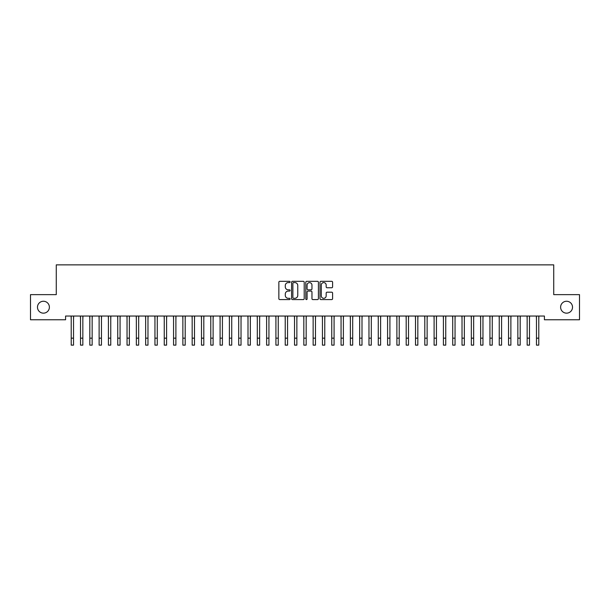 <?xml version="1.0" encoding="UTF-8"?>
<svg xmlns="http://www.w3.org/2000/svg" width="610" height="610" viewBox="0 0 610 610"><rect width="100%" height="100%" fill="white"/><g stroke="black" fill="none" stroke-linecap="round" stroke-linejoin="round"><path stroke-width="0.91" d="M290.116 281.957A0.64 0.64 0 0 0 289.475 281.317L279.769 281.317A0.915 0.915 0 0 0 278.854 282.232L278.854 298.671A0.915 0.915 0 0 0 279.769 299.586L289.475 299.586A0.64 0.64 0 0 0 290.116 298.946A0.64 0.64 0 0 0 289.475 298.305L288.217 298.305A2.92 2.92 0 0 1 285.297 295.385L285.297 294.012A2.92 2.92 0 0 1 288.217 291.092L289.475 291.092A0.64 0.64 0 0 0 290.116 290.452A0.64 0.64 0 0 0 289.475 289.811L288.217 289.811A2.92 2.92 0 0 1 285.297 286.891L285.297 285.518A2.92 2.92 0 0 1 288.217 282.598L289.475 282.598A0.64 0.64 0 0 0 290.116 281.957M560.613 307.204A5.955 5.955 0 0 0 566.568 313.159A5.955 5.955 0 0 0 572.523 307.204A5.955 5.955 0 0 0 566.568 301.248A5.955 5.955 0 0 0 560.613 307.204M37.477 307.204A5.955 5.955 0 0 0 43.432 313.159A5.955 5.955 0 0 0 49.387 307.204A5.955 5.955 0 0 0 43.432 301.248A5.955 5.955 0 0 0 37.477 307.204M331.695 287.76A0.915 0.915 0 0 0 332.602 286.845L332.602 282.232A0.915 0.915 0 0 0 331.695 281.317L320.913 281.317A0.915 0.915 0 0 0 319.998 282.232L319.998 298.671A0.915 0.915 0 0 0 320.913 299.586L331.695 299.586A0.915 0.915 0 0 0 332.602 298.671L332.602 293.097A0.915 0.915 0 0 0 331.695 292.19L327.082 292.19A0.915 0.915 0 0 0 326.167 293.097L326.167 295.865A2.44 2.44 0 0 1 323.727 298.305A2.44 2.44 0 0 1 321.279 295.865L321.279 285.038A2.44 2.44 0 0 1 323.727 282.598A2.44 2.44 0 0 1 326.167 285.038L326.167 286.845A0.915 0.915 0 0 0 327.082 287.76L331.695 287.76M544.417 316.041L65.583 316.041L65.583 319.762L30.5 319.762L30.5 294.638L56.272 294.638L56.272 264.862L553.727 264.862L553.727 294.638L579.5 294.638L579.5 319.762L544.417 319.762L544.417 316.041M304.199 282.232A0.915 0.915 0 0 0 303.284 281.317L292.51 281.317A0.915 0.915 0 0 0 291.595 282.232L291.595 298.671A0.915 0.915 0 0 0 292.51 299.586L303.284 299.586A0.915 0.915 0 0 0 304.199 298.671L304.199 282.232M306.716 281.317L317.49 281.317A0.915 0.915 0 0 1 318.405 282.232L318.405 298.671A0.915 0.915 0 0 1 317.49 299.586L312.877 299.586A0.915 0.915 0 0 1 311.962 298.671L311.962 292.007A0.915 0.915 0 0 0 311.054 291.092L307.989 291.092A0.915 0.915 0 0 0 307.082 292.007L307.082 298.946A0.64 0.64 0 0 1 306.441 299.586A0.64 0.64 0 0 1 305.801 298.946L305.801 282.232A0.915 0.915 0 0 1 306.716 281.317M293.517 282.598A0.64 0.64 0 0 0 292.876 283.238L292.876 297.665A0.64 0.64 0 0 0 293.517 298.305L294.836 298.305A2.92 2.92 0 0 0 297.764 295.385L297.764 285.518A2.92 2.92 0 0 0 294.836 282.598L293.517 282.598M311.962 285.083A2.44 2.44 0 0 0 309.522 282.643A2.44 2.44 0 0 0 307.082 285.083L307.082 288.896A0.915 0.915 0 0 0 307.989 289.811L311.054 289.811A0.915 0.915 0 0 0 311.962 288.896L311.962 285.083M73.535 319.548L73.657 316.041M71.21 319.548L71.095 316.041M71.21 338.161L73.535 338.161L73.535 345.138L71.21 345.138L71.21 316.331M73.535 338.161L73.535 316.331M82.838 319.548L82.96 316.041M80.512 319.548L80.398 316.041M92.148 319.548L92.262 316.041M89.822 319.548L89.7 316.041M80.512 338.161L82.838 338.161L82.838 345.138L80.512 345.138L80.512 316.331M82.838 338.161L82.838 316.331M89.822 338.161L92.148 338.161L92.148 345.138L89.822 345.138L89.822 316.331M92.148 338.161L92.148 316.331M101.451 319.548L101.573 316.041M99.125 319.548L99.011 316.041M110.753 319.548L110.875 316.041M108.427 319.548L108.313 316.041M99.125 338.161L101.451 338.161L101.451 345.138L99.125 345.138L99.125 316.331M101.451 338.161L101.451 316.331M108.427 338.161L110.753 338.161L110.753 345.138L108.427 345.138L108.427 316.331M110.753 338.161L110.753 316.331M120.063 319.548L120.178 316.041M117.738 319.548L117.616 316.041M117.738 338.161L120.063 338.161L120.063 345.138L117.738 345.138L117.738 316.331M120.063 338.161L120.063 316.331M129.366 319.548L129.488 316.041M127.04 319.548L126.926 316.041M127.04 338.161L129.366 338.161L129.366 345.138L127.04 345.138L127.04 316.331M129.366 338.161L129.366 316.331M138.668 319.548L138.79 316.041M136.343 319.548L136.228 316.041M147.978 319.548L148.093 316.041M145.653 319.548L145.531 316.041M157.281 319.548L157.403 316.041M154.955 319.548L154.841 316.041M166.583 319.548L166.705 316.041M164.258 319.548L164.143 316.041M175.893 319.548L176.008 316.041M173.568 319.548L173.446 316.041M185.196 319.548L185.318 316.041M182.87 319.548L182.756 316.041M194.499 319.548L194.62 316.041M192.173 319.548L192.058 316.041M203.809 319.548L203.923 316.041M201.483 319.548L201.361 316.041M213.111 319.548L213.233 316.041M210.785 319.548L210.671 316.041M222.414 319.548L222.536 316.041M220.088 319.548L219.974 316.041M231.724 319.548L231.838 316.041M229.398 319.548L229.276 316.041M241.026 319.548L241.148 316.041M238.701 319.548L238.586 316.041M250.336 319.548L250.451 316.041M248.003 319.548L247.889 316.041M259.639 319.548L259.753 316.041M257.313 319.548L257.191 316.041M268.941 319.548L269.063 316.041M266.616 319.548L266.501 316.041M278.252 319.548L278.366 316.041M275.918 319.548L275.804 316.041M287.554 319.548L287.668 316.041M285.228 319.548L285.106 316.041M296.856 319.548L296.978 316.041M294.531 319.548L294.416 316.041M306.167 319.548L306.281 316.041M303.833 319.548L303.719 316.041M315.469 319.548L315.583 316.041M313.143 319.548L313.021 316.041M324.772 319.548L324.894 316.041M322.446 319.548L322.332 316.041M334.082 319.548L334.196 316.041M331.748 319.548L331.634 316.041M343.384 319.548L343.499 316.041M341.059 319.548L340.937 316.041M352.687 319.548L352.809 316.041M350.361 319.548L350.247 316.041M361.997 319.548L362.111 316.041M359.664 319.548L359.549 316.041M371.299 319.548L371.414 316.041M368.974 319.548L368.852 316.041M380.602 319.548L380.724 316.041M378.276 319.548L378.162 316.041M389.912 319.548L390.026 316.041M387.586 319.548L387.464 316.041M399.214 319.548L399.329 316.041M396.889 319.548L396.767 316.041M408.517 319.548L408.639 316.041M406.191 319.548L406.077 316.041M417.827 319.548L417.941 316.041M415.501 319.548L415.379 316.041M427.13 319.548L427.244 316.041M424.804 319.548L424.682 316.041M436.432 319.548L436.554 316.041M434.107 319.548L433.992 316.041M445.742 319.548L445.857 316.041M443.417 319.548L443.295 316.041M455.045 319.548L455.159 316.041M452.719 319.548L452.597 316.041M464.347 319.548L464.469 316.041M462.022 319.548L461.907 316.041M473.657 319.548L473.772 316.041M471.332 319.548L471.21 316.041M136.343 338.161L138.668 338.161L138.668 345.138L136.343 345.138L136.343 316.331M138.668 338.161L138.668 316.331M145.653 338.161L147.978 338.161L147.978 345.138L145.653 345.138L145.653 316.331M147.978 338.161L147.978 316.331M154.955 338.161L157.281 338.161L157.281 345.138L154.955 345.138L154.955 316.331M157.281 338.161L157.281 316.331M164.258 338.161L166.583 338.161L166.583 345.138L164.258 345.138L164.258 316.331M166.583 338.161L166.583 316.331M173.568 338.161L175.893 338.161L175.893 345.138L173.568 345.138L173.568 316.331M175.893 338.161L175.893 316.331M182.87 338.161L185.196 338.161L185.196 345.138L182.87 345.138L182.87 316.331M185.196 338.161L185.196 316.331M192.173 338.161L194.499 338.161L194.499 345.138L192.173 345.138L192.173 316.331M194.499 338.161L194.499 316.331M201.483 338.161L203.809 338.161L203.809 345.138L201.483 345.138L201.483 316.331M203.809 338.161L203.809 316.331M210.785 338.161L213.111 338.161L213.111 345.138L210.785 345.138L210.785 316.331M213.111 338.161L213.111 316.331M220.088 338.161L222.414 338.161L222.414 345.138L220.088 345.138L220.088 316.331M222.414 338.161L222.414 316.331M229.398 338.161L231.724 338.161L231.724 345.138L229.398 345.138L229.398 316.331M231.724 338.161L231.724 316.331M238.701 338.161L241.026 338.161L241.026 345.138L238.701 345.138L238.701 316.331M241.026 338.161L241.026 316.331M248.003 338.161L250.336 338.161L250.336 345.138L248.003 345.138L248.003 316.331M250.336 338.161L250.336 316.331M257.313 338.161L259.639 338.161L259.639 345.138L257.313 345.138L257.313 316.331M259.639 338.161L259.639 316.331M266.616 338.161L268.941 338.161L268.941 345.138L266.616 345.138L266.616 316.331M268.941 338.161L268.941 316.331M275.918 338.161L278.252 338.161L278.252 345.138L275.918 345.138L275.918 316.331M278.252 338.161L278.252 316.331M285.228 338.161L287.554 338.161L287.554 345.138L285.228 345.138L285.228 316.331M287.554 338.161L287.554 316.331M294.531 338.161L296.856 338.161L296.856 345.138L294.531 345.138L294.531 316.331M296.856 338.161L296.856 316.331M303.833 338.161L306.167 338.161L306.167 345.138L303.833 345.138L303.833 316.331M306.167 338.161L306.167 316.331M313.143 338.161L315.469 338.161L315.469 345.138L313.143 345.138L313.143 316.331M315.469 338.161L315.469 316.331M322.446 338.161L324.772 338.161L324.772 345.138L322.446 345.138L322.446 316.331M324.772 338.161L324.772 316.331M331.748 338.161L334.082 338.161L334.082 345.138L331.748 345.138L331.748 316.331M334.082 338.161L334.082 316.331M341.059 338.161L343.384 338.161L343.384 345.138L341.059 345.138L341.059 316.331M343.384 338.161L343.384 316.331M350.361 338.161L352.687 338.161L352.687 345.138L350.361 345.138L350.361 316.331M352.687 338.161L352.687 316.331M359.664 338.161L361.997 338.161L361.997 345.138L359.664 345.138L359.664 316.331M361.997 338.161L361.997 316.331M368.974 338.161L371.299 338.161L371.299 345.138L368.974 345.138L368.974 316.331M371.299 338.161L371.299 316.331M378.276 338.161L380.602 338.161L380.602 345.138L378.276 345.138L378.276 316.331M380.602 338.161L380.602 316.331M387.586 338.161L389.912 338.161L389.912 345.138L387.586 345.138L387.586 316.331M389.912 338.161L389.912 316.331M396.889 338.161L399.214 338.161L399.214 345.138L396.889 345.138L396.889 316.331M399.214 338.161L399.214 316.331M406.191 338.161L408.517 338.161L408.517 345.138L406.191 345.138L406.191 316.331M408.517 338.161L408.517 316.331M415.501 338.161L417.827 338.161L417.827 345.138L415.501 345.138L415.501 316.331M417.827 338.161L417.827 316.331M424.804 338.161L427.13 338.161L427.13 345.138L424.804 345.138L424.804 316.331M427.13 338.161L427.13 316.331M434.107 338.161L436.432 338.161L436.432 345.138L434.107 345.138L434.107 316.331M436.432 338.161L436.432 316.331M443.417 338.161L445.742 338.161L445.742 345.138L443.417 345.138L443.417 316.331M445.742 338.161L445.742 316.331M452.719 338.161L455.045 338.161L455.045 345.138L452.719 345.138L452.719 316.331M455.045 338.161L455.045 316.331M462.022 338.161L464.347 338.161L464.347 345.138L462.022 345.138L462.022 316.331M464.347 338.161L464.347 316.331M471.332 338.161L473.657 338.161L473.657 345.138L471.332 345.138L471.332 316.331M473.657 338.161L473.657 316.331M482.96 319.548L483.074 316.041M480.634 319.548L480.512 316.041M480.634 338.161L482.96 338.161L482.96 345.138L480.634 345.138L480.634 316.331M482.96 338.161L482.96 316.331M492.262 319.548L492.384 316.041M489.937 319.548L489.822 316.041M489.937 338.161L492.262 338.161L492.262 345.138L489.937 345.138L489.937 316.331M492.262 338.161L492.262 316.331M501.572 319.548L501.687 316.041M499.247 319.548L499.125 316.041M499.247 338.161L501.572 338.161L501.572 345.138L499.247 345.138L499.247 316.331M501.572 338.161L501.572 316.331M510.875 319.548L510.989 316.041M508.549 319.548L508.427 316.041M508.549 338.161L510.875 338.161L510.875 345.138L508.549 345.138L508.549 316.331M510.875 338.161L510.875 316.331M520.178 319.548L520.299 316.041M517.852 319.548L517.737 316.041M517.852 338.161L520.178 338.161L520.178 345.138L517.852 345.138L517.852 316.331M520.178 338.161L520.178 316.331M529.488 319.548L529.602 316.041M527.162 319.548L527.04 316.041M527.162 338.161L529.488 338.161L529.488 345.138L527.162 345.138L527.162 316.331M529.488 338.161L529.488 316.331M538.79 319.548L538.904 316.041M536.464 319.548L536.342 316.041M536.464 338.161L538.79 338.161L538.79 345.138L536.464 345.138L536.464 316.331M538.79 338.161L538.79 316.331"/></g></svg>
